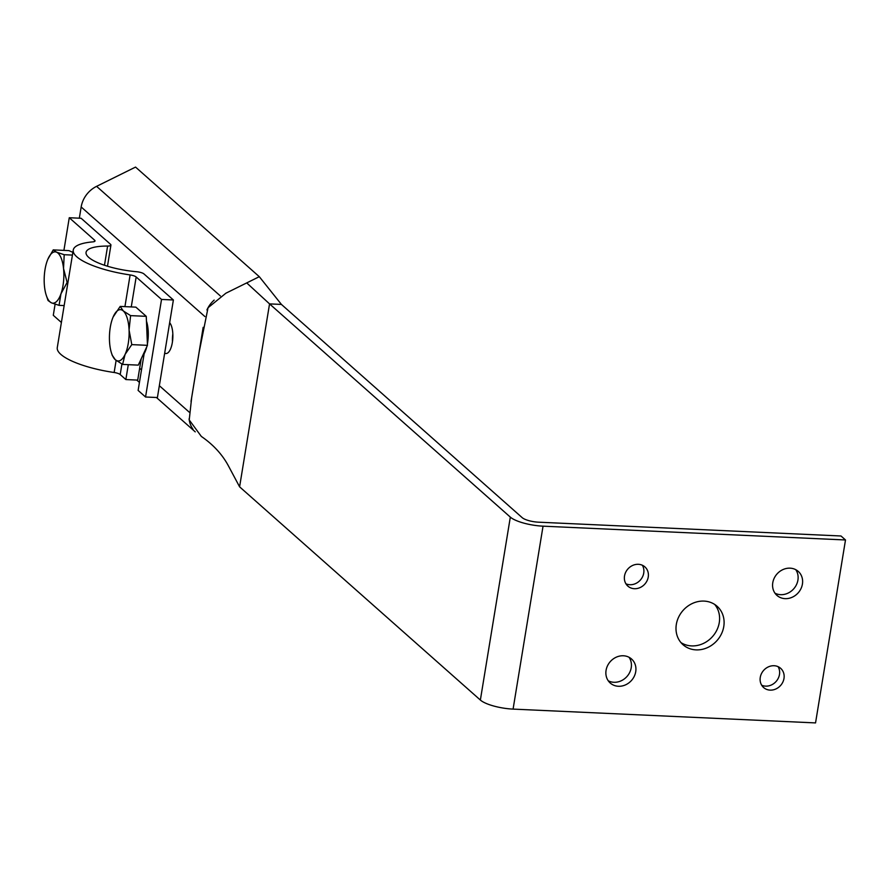 <?xml version="1.0" encoding="UTF-8"?>
<svg xmlns="http://www.w3.org/2000/svg" width="890" height="890" viewBox="0 0 890 890"><rect width="100%" height="100%" fill="white"/><g stroke="black" fill="none" stroke-linecap="round" stroke-linejoin="round"><path stroke-width="1.33" d="M172.827 333.884A16.053 6.119 -87.4 0 0 172.471 341.615M169.667 322.692A16.053 6.119 92.6 0 1 172.582 340.781A16.053 6.119 92.6 0 1 165.985 353.519A16.053 6.119 92.6 0 1 164.683 353.085M228.252 292.042L259.302 276.69L135.547 167.086L96.587 186.344L220.331 295.925M79.332 218.195L81.168 206.981A25.688 22.695 -48.5 0 1 96.587 186.344M206.925 309.954A25.688 22.695 -48.5 0 1 214.179 300.097M191.027 401.435L203.165 327.331M193.03 429.269A25.688 22.695 -48.5 0 1 189.081 418.89M623.389 655.774A16.053 14.184 -48.5 0 1 631.544 659A16.053 14.184 -48.5 0 1 631.522 680.427A16.053 14.184 -48.5 0 1 610.251 683.042A16.053 14.184 -48.5 0 1 607.536 665.731A16.053 14.184 -48.5 0 1 623.389 655.774M608.248 680.772A16.053 14.184 131.5 0 0 627.016 676.444A16.053 14.184 131.5 0 0 629.052 657.287M638.375 564.305A12.838 11.348 -48.5 0 1 644.894 566.885A12.838 11.348 -48.5 0 1 644.872 584.029A12.838 11.348 -48.5 0 1 627.862 586.121A12.838 11.348 -48.5 0 1 625.692 572.27A12.838 11.348 -48.5 0 1 638.375 564.305M625.915 583.784A12.838 11.348 131.5 0 0 640.366 580.046A12.838 11.348 131.5 0 0 642.335 565.239M774.122 665.731A12.838 11.348 -48.5 0 1 780.641 668.312A12.838 11.348 -48.5 0 1 780.619 685.456A12.838 11.348 -48.5 0 1 763.609 687.536A12.838 11.348 -48.5 0 1 761.44 673.697A12.838 11.348 -48.5 0 1 774.122 665.731M761.662 685.2A12.838 11.348 131.5 0 0 776.113 681.462A12.838 11.348 131.5 0 0 778.082 666.666M790.098 568.165A16.053 14.184 -48.5 0 1 798.241 571.391A16.053 14.184 -48.5 0 1 798.219 592.807A16.053 14.184 -48.5 0 1 776.959 595.421A16.053 14.184 -48.5 0 1 774.244 578.111A16.053 14.184 -48.5 0 1 790.098 568.165M774.945 593.163A16.053 14.184 131.5 0 0 793.724 588.824A16.053 14.184 131.5 0 0 795.749 569.667M704.046 601.095A25.688 22.695 -48.5 0 1 717.084 606.257A25.688 22.695 -48.5 0 1 717.04 640.533A25.688 22.695 -48.5 0 1 683.019 644.716A25.688 22.695 -48.5 0 1 678.681 617.015A25.688 22.695 -48.5 0 1 704.046 601.095M680.917 642.558A25.688 22.695 131.5 0 0 712.545 636.55A25.688 22.695 131.5 0 0 714.681 604.432M239.599 486.83L269.548 303.891L510.326 517.112A25.688 6.987 9.3 0 0 543.045 526.168L845.5 539.974L815.54 722.914L513.085 709.107A25.688 6.987 -170.7 0 1 480.366 700.052L239.599 486.83L228.196 465.459C222.1 454.245 213.144 444.566 201.34 436.434L189.225 419.958L191.684 397.519L199.082 352.507L208.037 307.751L225.882 293.211L259.302 276.69L281.418 304.425L269.548 303.891L246.719 282.909M281.418 304.425L522.185 517.657A12.838 3.493 9.3 0 0 538.55 522.185L840.994 535.991L845.5 539.974M141.21 358.792L137.716 380.108L125.857 379.563L128.293 364.666M144.147 353.708L138.128 390.432L145.548 397.007L157.408 397.541L173.383 299.974L161.524 299.441L145.548 397.007M125.857 379.563L120.195 374.557A6.419 1.747 9.3 0 0 114.142 372.498A56.548 15.375 -170.7 0 1 57.271 347.634L73.247 250.068A56.548 15.375 -170.7 0 1 92.805 241.88A6.419 1.747 9.3 0 0 95.019 240.956A6.419 1.747 9.3 0 0 94.618 240.189L69.264 217.727L81.124 218.273L110.527 244.316A6.419 1.747 -170.7 0 1 110.939 245.084A6.419 1.747 -170.7 0 1 107.612 246.052A41.741 11.348 9.3 0 0 86.052 252.382A41.741 11.348 9.3 0 0 136.604 271.728A6.419 1.747 -170.7 0 1 143.98 273.942L173.383 299.974M61.388 322.48L53.289 315.305L55.102 304.191M69.264 217.727L63.913 250.379M161.524 299.441L136.17 276.979A6.419 1.747 9.3 0 0 130.118 274.932A56.548 15.375 -170.7 0 1 73.247 250.068M113.119 317.029L120.195 306.416L123.265 310.922A25.688 9.79 -87.4 0 0 113.475 316.217A25.688 9.79 -87.4 0 0 113.119 317.029A25.688 9.79 -87.4 0 0 109.481 340.614A25.688 9.79 -87.4 0 0 111.473 352.963A25.688 9.79 -87.4 0 0 115.277 359.705L112.207 355.199M130.585 315.627L129.072 330.023A25.688 9.79 -87.4 0 0 123.265 310.922L130.585 315.627L146.26 316.339L147.462 345.331L138.273 365.123L122.598 364.411L115.277 359.705A25.688 9.79 -87.4 0 0 125.078 354.42A25.688 9.79 -87.4 0 0 129.072 330.023L131.787 344.619L125.078 354.42L122.598 364.411M146.26 316.339L135.87 307.139L120.195 306.416M147.462 345.331L131.787 344.619M146.461 321.156A21.516 8.199 92.6 0 1 147.573 342.939A21.516 8.199 92.6 0 1 147.406 343.918M146.761 346.833A21.516 8.199 92.6 0 1 142.5 356.011M60.965 293.8L59.051 305.348L51.442 302.845A25.688 9.79 -87.4 0 0 60.965 293.8A25.688 9.79 -87.4 0 0 63.535 268.48L67.117 282.442L60.965 293.8M48.071 300.542L46.224 295.18A25.688 9.79 -87.4 0 0 51.442 302.845L48.071 300.542M47.882 259.19L53.233 249.89L56.604 252.204L64.202 254.707L63.535 268.48A25.688 9.79 -87.4 0 0 56.604 252.204A25.688 9.79 -87.4 0 0 47.86 259.246A25.688 9.79 -87.4 0 0 47.081 261.26A25.688 9.79 -87.4 0 0 44.5 286.58A25.688 9.79 -87.4 0 0 46.224 295.18M72.435 255.085L64.202 254.707M53.233 249.89L68.908 250.613L72.88 252.348M67.94 282.475L67.117 282.442M64.158 305.582L59.051 305.348M81.168 206.981L204.9 316.562M139.663 368.249L141.499 369.884M159.343 385.693L189.247 412.17M543.045 526.168L513.085 709.107M480.366 700.052L510.326 517.112M94.618 240.189L94.396 241.546M130.118 274.932L124.923 306.638M116.123 360.406L114.142 372.498M136.17 276.979L131.264 306.928M121.919 364.043L120.195 374.557M107.612 246.052L104.475 265.253M195.244 431.861L156.44 397.507M139.441 382.444L136.76 380.063M110.939 245.084L107.479 266.21M164.628 353.452L165.985 353.519M111.473 352.963L112.285 355.477"/></g></svg>
